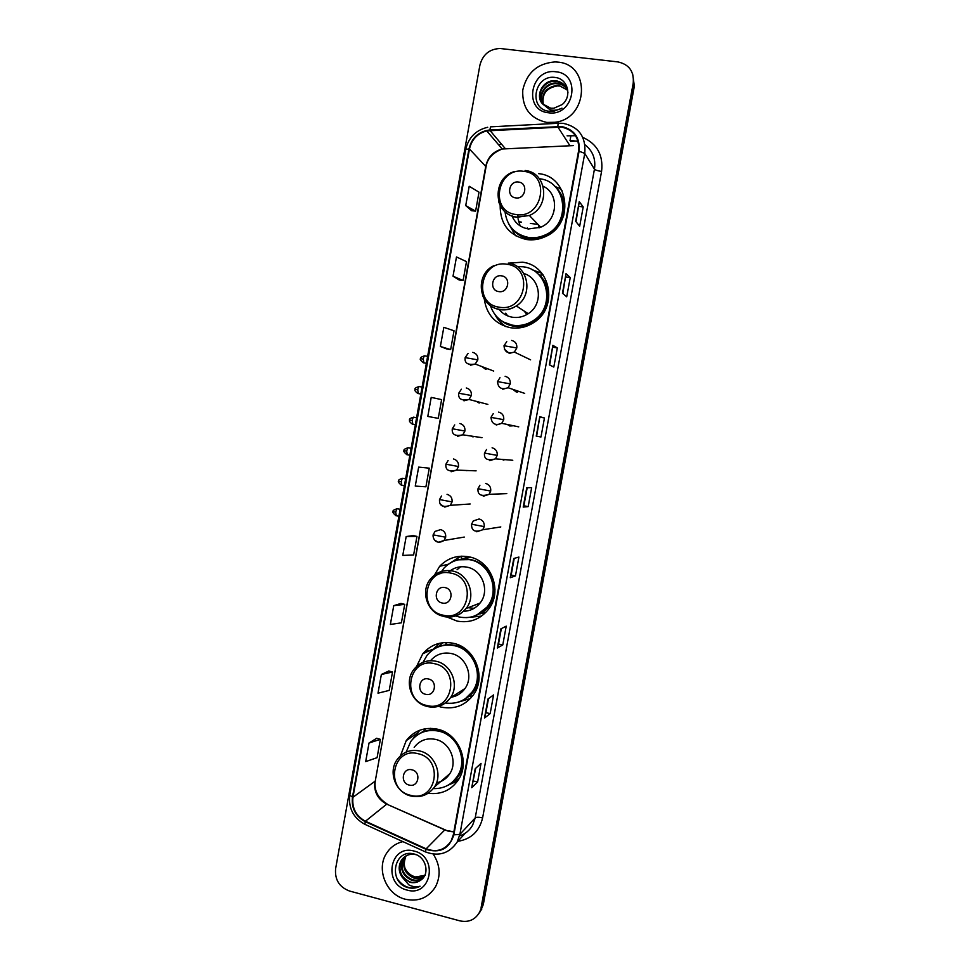 <?xml version="1.0" encoding="UTF-8"?>
<svg xmlns="http://www.w3.org/2000/svg" width="970" height="970" viewBox="0 0 970 970"><rect width="100%" height="100%" fill="white"/><g stroke="black" fill="none" stroke-linecap="round" stroke-linejoin="round"><path stroke-width="1.45" d="M428.34 793.278C441.277 794.83 451.377 790.198 458.664 779.395C470.438 761.523 458.446 733.369 437.397 729.173C424.581 726.724 414.19 730.543 406.236 740.619L400.452 755.8M438.586 706.366L441.399 707.166C454.784 709.64 465.539 705.396 473.675 694.447C486.649 676.49 474.766 647.184 453.038 643.231C440.853 641.024 430.753 644.565 422.726 653.841L416.603 666.426M461.235 559.241L468.765 556.804C457.379 554.864 447.679 558.029 439.652 566.31L433.032 577.538M447.073 617.053L457.076 621.091C469.795 623.322 480.271 619.393 488.504 609.293C503.018 591.336 491.341 560.514 468.777 556.804M461.441 556.186L459.925 556.901M484.26 298.978C486.564 314.656 495.294 324.235 510.475 327.714C519.083 328.988 527.086 327.096 534.494 322.064C558.744 306.593 550.281 265.028 522.406 262.203L508.607 263.161M504.376 325.496L505.515 326.478M500.156 205.446C500.132 223.973 508.935 235.334 526.54 239.529C533.027 240.439 539.332 239.444 545.455 236.571C574.786 224.24 569.451 176.213 538.532 173.642M482.114 366.66L485.376 369.146M486.819 369.146L486.212 368.212M476.476 401.41L479.216 403.071M471.117 436.039L473.069 436.936M466.085 470.462L466.934 470.717M512.948 389.382L516.307 392.05M517.64 392.086L516.658 390.643M507.334 424.484L510.087 426.145M511.942 426.085L511.117 425.272M502.084 459.404L503.866 460.168M469.08 556.865L466.703 557.859M445.654 644.917L446.151 642.492M447.255 642.504L446.649 642.964M484.466 612.543L480.174 613.852M576.98 141.062L570.59 141.377M557.811 187.78L554.67 186.216M541.89 273.334L532.154 269.757M479.944 616.665L481.071 616.435M462.557 700.352L464.497 700.097M452.068 782.499L454.918 781.626M479.798 912.236L483.315 904.489L634.356 86.16L632.634 73.878M481.108 907.568L633.216 83.19C634.198 71.453 629.093 64.359 617.89 61.91L500.193 48.5C489.535 48.924 482.769 54.478 479.907 65.172L335.608 868.732C334.699 879.717 339.33 887.15 349.479 891.018L459.913 920.869C468.68 922.676 475.239 919.766 479.592 912.164L482.211 906.028L633.786 84.681L482.211 906.028L480.72 910.6L483.315 904.489M478.683 913.801L480.72 910.6L478.683 913.801M557.701 62.104L555.046 61.922C537.574 63.28 526.807 72.677 522.757 90.101C522.005 107.767 529.996 118.534 546.728 122.426L554.973 122.281C588.547 118.679 591.033 64.287 557.701 62.104L555.046 61.922C537.574 63.28 526.807 72.677 522.757 90.101C522.005 107.767 529.996 118.534 546.728 122.426L554.973 122.281C588.547 118.679 591.033 64.287 557.701 62.104M402.877 841.62C396.039 843.282 390.655 847.065 386.751 852.982C375.778 868.756 386.169 894.752 405.339 899.238C418.397 901.991 428.461 897.808 435.554 886.701C440.962 875.789 440.186 864.913 433.226 854.097C440.186 864.913 440.962 875.789 435.554 886.701C428.461 897.808 418.397 901.991 405.339 899.238C386.169 894.752 375.778 868.756 386.751 852.982C390.655 847.065 396.039 843.282 402.877 841.62M561.509 127.058C573.961 129.956 579.648 137.995 578.544 151.15L453.329 834.734L451.086 840.99C444.987 850.059 436.67 852.678 426.169 848.823L365.447 821.226C355.966 816.049 351.807 808.058 352.959 797.255L469.468 149.004C471.687 139.438 477.446 133.399 486.746 130.889L561.509 127.058M561.606 126.524L489.971 129.931C478.792 131.362 471.784 137.691 468.959 148.931L352.474 797.134C351.286 808.204 355.553 816.388 365.278 821.699L425.988 849.308C440.041 853.648 449.328 848.835 453.827 834.855L579.078 151.211C580.193 137.728 574.373 129.495 561.606 126.524M475.7 768.276L471.723 787.713L477.604 782.026L481.023 763.402L475.203 768.737L471.723 787.713M473.372 780.983L477.604 782.026M490.153 713.629L485.909 712.647L484.503 718.03L490.153 713.629L493.597 694.92L488.007 698.97L484.503 718.03M502.775 644.929L498.507 643.995L497.355 648.021L502.775 644.929L506.231 626.147L500.859 628.875L497.355 648.021M515.446 575.925L511.166 575.04L510.256 577.708L515.446 575.925L518.914 557.059L513.785 558.477L510.256 577.708M575.659 221.293L579.672 226.252L583.212 206.962L579.26 201.627L575.659 221.293M575.998 221.73L579.26 201.627M578.823 206.343L583.212 206.962M562.454 293.231L566.71 296.82L570.239 277.602L566.043 273.649L562.454 293.231M562.818 293.546L566.043 273.649M565.874 276.935L570.239 277.602M549.311 364.841L553.809 367.06L557.326 347.939L552.888 345.344L549.311 364.841M549.699 365.035L552.888 345.344M552.973 347.224L557.326 347.939M536.24 436.124L540.969 436.997L544.461 417.961L539.793 416.712L536.24 436.124M536.64 436.197L539.793 416.712M540.132 417.185L544.461 417.961M528.177 506.619L523.873 505.782L523.218 507.08L528.177 506.619L531.657 487.655L526.758 487.752L523.218 507.08M400.974 603.437L393.747 605.656L390.364 624.462L401.386 622.837L404.72 604.358L400.901 603.425M388.8 671.01L381.368 674.477L377.997 693.186L389.212 690.41L392.523 672.004L388.74 670.985M376.675 738.279L369.036 742.984L365.69 761.608L377.075 757.679L380.385 739.358L376.615 738.255M434.439 417.658L427.794 416.433L438.246 418.349L441.629 399.628L431.213 397.385L427.794 416.433M440.38 346.472L450.65 349.588L454.033 330.782L443.823 327.326L440.38 346.472L446.806 348.982M459.222 280.027L453.026 276.183L463.09 280.512L466.497 261.633L456.482 256.965L453.026 276.183M471.711 210.757L465.721 205.591L475.603 211.145L479.022 192.169L469.201 186.288L465.721 205.591M413.196 535.573L406.175 536.543L402.78 555.422L413.62 554.973L416.967 536.41L413.135 535.561M418.664 467.116L415.257 486.079L425.915 486.807L429.274 468.17L418.664 467.116L429.274 468.17M523.873 505.782L527.183 487.752M511.166 575.052L514.233 558.356M498.507 644.019L501.332 628.645M485.909 712.671L488.492 698.618M438.246 418.349L434.366 417.646M450.65 349.588L446.746 348.97M463.09 280.512L459.162 279.99M475.603 211.145L471.65 210.708M406.175 536.543L416.967 536.41M393.747 605.656L404.72 604.358M381.368 674.477L392.523 672.004M369.036 742.984L380.385 739.358M543.127 104.517C541.127 93.775 545.795 87.373 557.107 85.348L559.047 85.481L567.377 90.089M543.37 104.76C541.624 94.126 546.316 87.846 557.435 85.918L559.375 86.051M542.242 103.535C537.61 95.193 545.285 82.644 555.774 83.044L557.726 83.177C561.484 83.747 564.552 85.639 566.904 88.852M542.46 103.79C538.12 95.424 545.783 83.238 556.113 83.626L558.053 83.759C561.691 84.305 564.686 86.1 567.038 89.155M542.485 103.826L550.717 108.216L553.894 108.228L562.03 104.627C572.348 96.782 567.996 79.091 555.883 77.576C534.797 73.465 527.765 108.022 548.159 111.174L553.579 111.332L561.994 108.167C557.98 110.216 553.967 110.75 549.966 109.743L542.485 103.826C534.979 95.969 542.497 80.219 554.428 80.716L556.392 80.862C562.782 82.183 566.638 86.051 567.947 92.465M541.66 102.747C536.107 94.49 543.782 80.85 554.767 81.298L556.719 81.444C560.89 82.098 564.14 84.269 566.48 87.967M555.943 71.792C530.505 67.852 522.781 110.556 548.486 112.762C573.985 116.994 581.891 73.805 555.943 71.792M515.749 197.892C525.558 199.674 528.577 183.051 518.623 182.069C508.813 180.335 505.819 196.898 515.749 197.892M511.954 215.861C515.118 223.197 520.611 227.574 528.456 228.981L540.69 227.235C557.859 220.469 559.496 193.527 543.176 186.264M505.03 211.909C507.019 226.022 514.864 234.534 528.577 237.468C534.264 238.256 539.805 237.42 545.188 234.946C571.475 224.167 567.013 181.208 539.405 178.759M514.197 230.727C518.38 234.631 523.327 237.019 529.05 237.905C534.725 238.705 540.254 237.868 545.625 235.407C562.964 227.938 569.317 203.166 557.386 189.271M539.053 227.889L538.265 224.725M517.895 214.697L517.907 217.474M518.029 218.747L520.114 225.864M512.378 216.019L513.312 218.686M515.591 235.734L508.498 223.524M562.248 190.993L559.338 188.131L555.907 187.368C563.606 195.31 566.153 204.888 563.534 216.128M498.75 291.582C508.498 293.51 511.505 276.996 501.599 275.856C491.863 273.964 488.88 290.418 498.75 291.582M498.98 309.224C502.424 313.589 506.898 316.268 512.39 317.226C518.029 318.063 523.291 316.875 528.201 313.698C543.697 304.265 540.836 278.196 523.824 273.528M490.432 305.78C494.203 316.475 501.587 322.949 512.596 325.192C520.187 326.308 527.243 324.671 533.803 320.282C555.604 306.617 548.195 269.345 523.23 266.798L517.155 266.544M503.636 322.088L513.094 325.471C520.672 326.587 527.716 324.962 534.264 320.573C550.305 310.206 551.857 284.44 537.101 273.152M526.916 314.498L524.091 311.018M505.685 313.189L507.649 315.88M506.219 326.708C501.405 323.762 497.695 319.761 495.064 314.716M543.079 274.898L539.866 275.189C548.693 284.768 550.693 295.85 545.867 308.436M442.235 603.013C451.79 605.462 454.736 589.263 445.036 587.59C435.481 585.189 432.559 601.327 442.235 603.013M463.466 611.282C470.22 611.1 475.749 608.36 480.053 603.049C490.177 590.924 482.357 569.705 466.897 567.135C459.622 565.837 453.281 567.705 447.897 572.736M455.73 615.962L459.453 617.041C470.729 619.005 480.041 615.538 487.376 606.626C500.423 590.645 490.08 563.049 469.892 559.726C459.671 557.98 450.977 560.842 443.811 568.299L439.871 573.913M476.391 615.344L487.922 606.408C500.944 590.451 490.614 562.903 470.462 559.593L458.313 559.811M468.073 607.741L474.136 608.311M486.018 568.178L484.709 567.195M463.587 611.173L464.582 611.245M481.69 612.979L483.193 612.434M470.159 557.12L469.201 557.447M470.874 557.313L462.156 559.241M460.617 566.783L457.064 569.729M451.208 570.069L448.661 572.53M448.637 564.055L459.44 557.01L461.732 556.489L461.223 559.326M486.6 567.256L488.698 569.923M454.578 560.939L459.44 557.01M481.532 616.108L466.061 617.66M425.672 694.314C435.166 696.896 438.1 680.794 428.449 678.988C418.955 676.429 416.057 692.471 425.672 694.314M450.747 697.284C456.688 696.399 461.441 693.477 464.982 688.53C474.027 676.381 466.049 656.241 451.171 653.501C442.89 651.986 436.015 654.386 430.534 660.703M445.448 702.983C456.724 704.462 465.758 700.607 472.548 691.416C484.224 675.435 473.663 649.209 454.239 645.668C443.326 643.692 434.281 646.881 427.115 655.235L423.017 662.304M465.43 698.63L473.117 691.04C484.77 675.084 474.233 648.918 454.845 645.377C448.637 644.068 442.72 644.759 437.082 647.427M459.671 691.913L462.484 691.513M465.188 648.76L460.798 647.414M452.044 696.787L454.19 696.533M447.8 642.528L445.957 643.255M430.146 651.998L439.834 643.195M434.257 648.918L439.337 646.081L442.659 642.722M470.474 698.473L457.913 702.244M409.195 785.069C418.64 787.81 421.562 771.805 411.959 769.828C402.526 767.137 399.64 783.081 409.195 785.069M436.536 782.826C442.187 781.662 446.612 778.619 449.801 773.708C458.01 761.62 449.934 742.293 435.542 739.395C426.715 737.697 419.598 740.352 414.178 747.361M433.36 788.586C443.726 788.865 451.802 784.657 457.573 775.988C468.158 760.08 457.488 734.896 438.683 731.137C427.2 728.943 417.912 732.374 410.807 741.432L406.163 752.102M452.905 781.662L458.155 775.454C468.728 759.571 458.082 734.448 439.301 730.689C431.432 728.979 424.254 730.325 417.755 734.739M441.241 781.105L442.405 780.717M441.132 730.301L438.416 730.495M413.038 738.703L419.84 730.216M451.596 782.826L458.41 779.807M430.171 730.083L430.486 728.337M415.706 736.23L423.938 730.871L425.794 728.664M457.755 780.802L447.885 785.3M425.333 875.267L415.56 876.977C410.637 875.68 407.036 872.6 404.769 867.738M424.351 876.213C421.174 878.505 417.658 879.111 413.814 878.032C404.235 873.424 401.531 866.113 405.69 856.11L405.751 856.049M424.52 875.91C421.392 877.995 417.997 878.517 414.336 877.474C404.914 873.012 402.15 865.81 406.042 855.879M404.769 856.704L404.078 857.686C399.907 867.738 402.611 875.073 412.226 879.705C416.736 880.905 420.64 879.96 423.938 876.892C420.628 880.384 416.554 881.512 411.692 880.263C402.077 875.631 399.361 868.283 403.544 858.207L404.466 856.934M420.556 880.263C430.304 874.346 426.109 856.886 414.529 854.121C394.366 847.828 387.588 881.075 406.903 887.32L407.885 887.611C412.201 888.702 416.263 888.241 420.071 886.228C416.324 887.271 412.589 886.822 408.867 884.882L401.968 876.904L409.801 882.276C413.766 883.246 417.355 882.579 420.556 880.263C417.379 882.47 413.887 883.039 410.092 881.96C400.44 877.304 397.712 869.92 401.907 859.808L403.593 857.662M401.968 876.904C398.488 871.496 398.294 865.967 401.362 860.341C404.793 855.455 409.51 853.527 415.512 854.558L416.263 854.752M414.105 851.078C389.916 843.839 382.556 884.482 407.012 890.048C431.262 897.553 438.779 856.486 414.105 851.078M420.071 886.228C411.51 889.878 404.09 887.659 397.809 879.547M426.169 848.823L444.563 830.15L453.863 831.836M352.959 797.255L374.82 781.42C373.717 791.678 377.682 799.256 386.727 804.142L448.007 831.108M582.8 137.4C597.168 143.839 603.425 155.188 601.57 171.447L482.611 817.868C478.901 817.055 476.44 817.067 475.215 817.904L594.452 169.156C595.907 158.959 592.743 150.823 584.958 144.748M482.611 817.868C479.374 831.351 471.105 839.171 457.816 841.329M459.562 835.873C465.248 834.042 469.601 830.478 472.62 825.203L475.215 817.904L459.877 834.382L457.161 842.045L465.066 833.424M557.835 126.391C558.041 123.639 558.417 122.596 558.962 123.251L562.915 123.335M578.12 141.377L569.96 140.371M487.728 127.264C475.87 130.077 468.534 137.473 465.721 149.465L468.959 148.931M352.474 797.134L349.77 795.085C348.339 808.252 353.383 818.001 364.89 824.33L365.411 824.561M365.278 821.699L364.89 824.33L425.866 852.084M558.38 123.275L491.39 126.803C490.711 126.173 490.238 127.215 489.971 129.931M425.988 849.308L425.466 851.902C438.683 856.813 449.243 853.527 457.161 842.045M453.827 834.855L459.877 834.382L584.764 153.393L579.078 151.211M563.546 123.408C579.054 127.009 586.122 137 584.764 153.393L594.452 169.156C595.374 170.089 597.75 170.853 601.57 171.447M567.062 135.812L575.537 135.739M633.216 83.19L633.786 84.681M498.701 144.894L501.454 144.081L498.665 144.845M570.893 135.618L570.081 140.565M365.447 821.226L386.727 804.142L444.842 829.92M573.282 145.609L502.217 149.004C493.366 151.368 487.898 157.079 485.776 166.137L375.329 780.692C373.911 790.356 377.815 798.104 387.054 803.924M557.823 126.924L569.778 145.464M489.959 130.453L505.273 148.604L506.401 148.555M469.468 149.004L486.043 166.767L375.329 780.692M523.315 507.043L526.855 487.752M536.325 436.136L539.89 416.736M549.396 364.878L552.973 345.417M562.539 293.304L566.116 273.77M575.731 221.39L579.332 201.796M510.365 577.635L513.882 558.453M497.464 647.899L500.969 628.827M484.624 717.848L488.104 698.885M471.856 787.482L475.312 768.628M527.074 228.726L527.292 227.841M516.004 214.515C542.8 219.475 551.118 173.969 523.836 171.363C497.113 166.719 488.989 211.702 516.004 214.515M498.665 201.614C501.587 210.405 507.553 215.643 516.573 217.328L529.353 215.473C550.645 207.131 547.322 172.345 525.085 170.502M511.76 228.241C516.392 234.243 522.478 237.832 530.032 239.008L539.914 238.656M499.186 307.175C525.825 312.546 534.082 267.308 506.97 264.264C480.405 259.196 472.329 303.925 499.186 307.175M482.563 295.389C485.788 303.27 491.535 308.036 499.817 309.648C505.685 310.509 511.19 309.272 516.319 305.938C533.973 295.219 528.286 265.137 508.268 263.1M500.168 319.821C506.328 324.974 513.457 327.181 521.557 326.453C528.383 325.641 534.324 322.78 539.381 317.881M443.254 615.198C469.371 621.952 477.47 577.611 450.892 573.137C424.836 566.686 416.93 610.542 443.254 615.198M444.066 616.605C452.917 618.169 460.253 615.477 466.073 608.529C476.634 595.859 468.486 573.67 452.359 570.966C444.139 569.548 437.179 571.876 431.468 577.95C419.573 589.942 426.861 613.101 443.496 616.314C452.517 618.048 460.035 615.453 466.073 608.529L480.053 603.049M472.705 616.665L482.623 612.385C490.371 606.723 494.494 598.963 494.967 589.093M426.861 705.505C452.82 712.671 460.871 668.585 434.451 663.686C408.552 656.836 400.683 700.437 426.861 705.505M427.721 706.609C437.058 708.355 444.612 705.445 450.359 697.866C459.792 685.196 451.474 664.111 435.966 661.237C427.2 659.624 419.974 662.207 414.275 668.973C403.629 681.134 411.147 703.044 427.067 706.39C436.585 708.306 444.345 705.469 450.359 697.866L464.982 688.53M462.678 700.291L469.031 696.387C474.706 691.561 478.052 685.341 479.071 677.727M410.553 795.303C436.367 802.857 444.369 759.025 418.106 753.714C392.353 746.476 384.532 789.822 410.553 795.303M434.536 786.888C443.084 774.266 434.669 754.042 419.67 750.974C410.48 749.192 403.059 751.944 397.409 759.268C387.745 771.526 395.396 792.49 410.734 795.97C420.64 798.067 428.57 795.036 434.536 786.888L449.801 773.708M450.941 783.299L455.003 780.147C459.416 775.891 462.169 770.641 463.26 764.396M504.412 349.2L509.298 353.383L514.355 352.061L516.804 347.963C517.143 343.962 515.422 341.452 511.663 340.434M516.804 347.963L504.024 345.732L506.764 341.646M502.775 389.237L508.074 387.721L510.268 383.865C510.596 379.876 508.886 377.354 505.127 376.299M510.268 383.865L497.501 381.598L499.974 377.706M496.252 424.993L501.757 423.32L503.733 419.67C504.06 415.693 502.351 413.159 498.604 412.092M503.733 419.67L490.99 417.379L493.233 413.656M489.753 460.677L495.44 458.858L497.21 455.403C497.549 451.426 495.84 448.892 492.105 447.8M497.21 455.403L484.491 453.075L486.54 449.51M483.278 496.276L489.098 494.324L490.711 491.062C491.038 487.086 489.341 484.551 485.618 483.424M490.711 491.062L478.016 488.686L479.895 485.279M484.224 526.625C484.551 522.66 482.854 520.114 479.144 518.974L473.287 520.938L471.553 524.212L484.224 526.625L482.757 529.729C475.167 532.772 471.42 530.942 471.553 524.212M476.803 531.79L482.757 529.729L500.811 526.94M420.75 358.767L423.247 359.033C423.805 356.499 424.399 355.457 425.054 355.917L427.612 356.354M470.414 365.229L475.239 364.041L477.822 359.858C478.149 355.881 476.452 353.383 472.742 352.365M477.822 359.858L465.163 357.615L468.049 353.456M423.89 362.889L423.247 359.033M415.245 389.443L417.718 389.807C418.288 387.236 418.907 386.169 419.573 386.618L422.095 387.066M463.975 400.816L469.031 399.458L471.359 395.493C471.687 391.528 470.001 389.018 466.291 387.976M471.359 395.493L458.725 393.226L461.368 389.225M418.361 393.577L417.718 389.807M409.764 420.058L412.214 420.531C412.783 417.912 413.414 416.833 414.093 417.27L416.591 417.73M457.549 436.318L462.811 434.815L464.921 431.044C465.248 427.091 463.563 424.581 459.865 423.502M464.921 431.044L452.299 428.752L454.724 424.908M412.832 424.205L412.214 420.531M404.272 450.626L406.709 451.183C407.303 448.54 407.933 447.425 408.625 447.861L411.098 448.322M451.135 471.735L456.579 470.098L458.495 466.521C458.822 462.569 457.137 460.047 453.451 458.955M458.495 466.521L445.897 464.193L448.116 460.495M407.315 454.784L406.709 451.183M398.803 481.12L401.216 481.787C401.822 479.095 402.465 477.955 403.168 478.38L405.618 478.865M440.865 504.57L444.745 507.08L450.335 505.321L452.081 501.914C452.408 497.974 450.723 495.44 447.049 494.324M452.081 501.914L439.507 499.55L441.556 495.997M401.822 485.291L401.216 481.787M393.347 511.566L395.736 512.33C396.354 509.589 397.009 508.438 397.712 508.85L400.149 509.335M445.679 537.234C446.006 533.294 444.333 530.76 440.659 529.62L435.033 531.402L433.129 534.834L445.679 537.234L444.078 540.472C435.797 545.455 432.547 538.156 433.129 534.834M396.318 515.749L395.736 512.33M434.79 540.205L438.355 542.339L444.078 540.472L464.291 537.065M416.336 733.781L406.236 740.619M432.183 649.403L422.726 653.841M448.443 564.2L439.652 566.31M481.823 909.048L479.592 912.164M465.721 149.465L349.77 795.085M486.746 130.889L502.217 149.004C492.59 152.836 487.195 158.765 486.043 166.767M448.94 831.363L453.645 831.848M537.938 224.373L530.323 223.415M540.69 227.235L529.353 215.473L516.404 217.074C492.784 214.346 491.717 177.086 515.082 171.399M521.472 222.13L518.586 221.718M512.451 229.017C517.046 234.522 522.903 237.844 530.02 238.996L530.457 239.857M528.201 313.698L516.319 305.938C511.093 309.188 505.503 310.315 499.55 309.333C478.428 306.544 474.391 274.462 494.009 265.61M501.502 320.779C507.431 325.192 514.112 327.084 521.569 326.453L522.321 327.411M474.039 616.253L482.623 612.385L485.618 612.64M428.582 651.088L425.854 650.482M463.454 699.867L469.031 696.387L472.62 695.927M451.365 782.972L455.003 780.147L458.968 778.886M530.614 359.846L514.355 352.061C507.928 354.099 504.485 351.989 504.024 345.732M524.685 393.383L508.074 387.721C501.599 390.037 498.071 388 497.501 381.598M518.744 426.861L501.757 423.32C495.258 425.891 491.669 423.902 490.99 417.379M512.778 460.277L495.44 458.858C487.498 461.065 483.86 459.137 484.491 453.075M506.801 493.633L489.098 494.324C481.156 496.773 477.458 494.894 478.016 488.686M424.533 355.82C421.162 356.899 419.864 357.857 420.616 358.694C419.549 358.924 420.459 360.294 423.369 362.804L426.363 363.313M493.718 371.074L475.239 364.041C467.746 365.253 464.387 363.107 465.163 357.615M419.052 386.533C415.669 387.588 414.36 388.546 415.111 389.394C415.851 389.734 412.917 389.782 417.84 393.493L420.847 394.026M487.861 404.393L469.031 399.458C461.49 400.974 458.046 398.888 458.725 393.226M413.572 417.173C410.189 418.203 408.879 419.161 409.619 420.046C410.358 420.349 407.424 420.398 412.323 424.12L415.354 424.666M481.981 437.652L462.811 434.815C455.136 436.561 451.632 434.536 452.299 428.752M408.115 447.764C404.708 448.783 403.387 449.74 404.126 450.626C403.12 450.856 404.017 452.202 406.818 454.687L409.861 455.257M476.1 470.85L456.579 470.098C448.867 472.087 445.303 470.123 445.897 464.193M402.659 478.283C399.24 479.289 397.906 480.247 398.658 481.144C397.651 481.35 398.537 482.708 401.313 485.194L404.369 485.788M470.195 503.988L450.335 505.321C442.744 507.819 439.143 505.891 439.507 499.55M397.227 508.753C393.796 509.735 392.462 510.681 393.189 511.614C392.195 511.808 393.068 513.154 395.833 515.652L398.9 516.27"/></g></svg>
